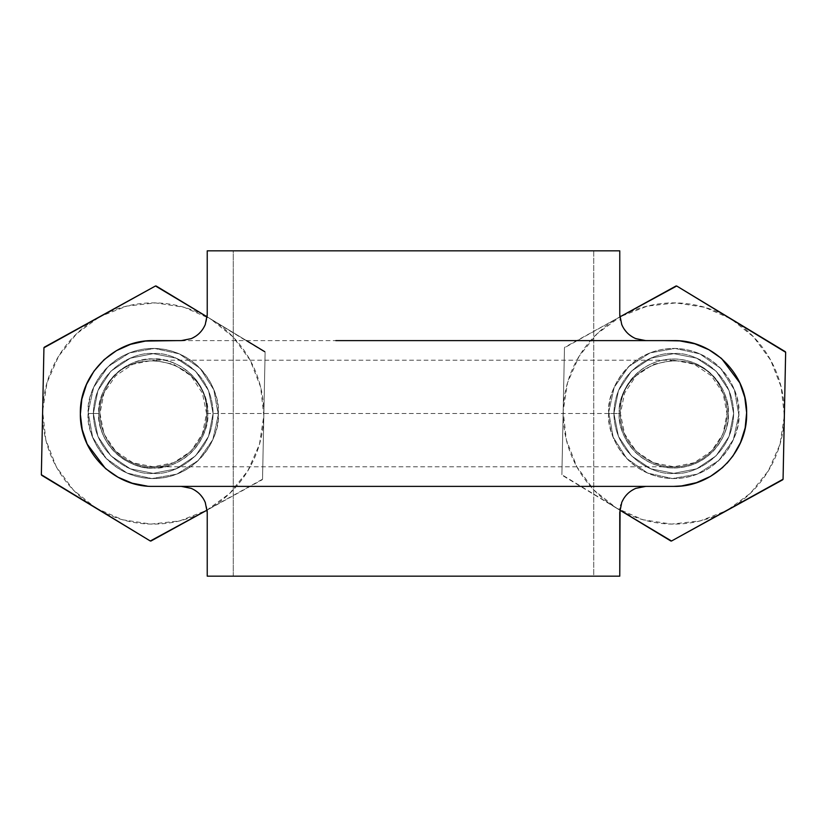 <?xml version="1.0" encoding="UTF-8"?>
<svg xmlns="http://www.w3.org/2000/svg" width="827" height="827" viewBox="0 0 827 827"><rect width="100%" height="100%" fill="white"/><g stroke="black" fill="none" stroke-linecap="round" stroke-linejoin="round"><path stroke-width="0.62" stroke-dasharray="4.13 3.1" d="M207.236 313.629L207.236 250.829L233.266 250.829L233.266 576.171L207.236 576.171L207.236 514.642M207.184 510.797L206.667 506.972L203.99 499.808L199.338 493.729L193.125 489.264L185.879 486.793L182.043 486.39M178.177 486.379L162.692 486.379M154.949 486.379L147.206 486.111M176.42 340.621L180.296 340.621M184.163 340.455L191.647 338.439L198.201 334.315L203.256 328.433L206.347 321.331L207.07 317.527M207.257 576.171L619.764 576.171L593.734 576.171L593.734 250.829L619.764 250.829L619.764 312.358M619.816 316.203L620.333 320.028L623.01 327.192L627.662 333.271L633.875 337.736L643.861 340.548M648.823 340.621L664.308 340.621M727.057 463.203L722.901 467.317M673.84 486.379L646.704 486.379M642.837 486.545L635.353 488.561L628.799 492.685L623.744 498.567L620.074 508.388M207.257 250.829L619.743 250.829M233.266 576.171L593.734 576.171L593.734 250.829L233.266 250.829L233.266 576.171M206.585 413.5C209.572 358.846 126.19 339.814 105.163 390.354C89.957 419.682 108.947 459.119 141.355 465.518C173.339 473.819 207.556 446.518 206.585 413.5C209.572 358.846 126.19 339.814 105.163 390.354C89.957 419.682 108.947 459.119 141.355 465.518C173.339 473.819 207.556 446.518 206.585 413.5C207.556 446.518 173.339 473.819 141.355 465.518C108.947 459.119 89.957 419.682 105.163 390.354C126.19 339.814 209.572 358.846 206.585 413.5L202.429 393.135L190.934 375.768L173.639 364.293L153.202 360.21L132.858 364.231L115.563 375.851L103.954 393.073L99.984 413.5L103.954 433.927L115.563 451.149L132.858 462.769L153.202 466.79L173.639 462.707L190.934 451.232L202.429 433.865L206.585 413.5L620.415 413.5C617.428 358.846 700.81 339.814 721.837 390.354C737.043 419.682 718.053 459.119 685.645 465.518C653.661 473.819 619.444 446.518 620.415 413.5C617.428 358.846 700.81 339.814 721.837 390.354C737.043 419.682 718.053 459.119 685.645 465.518C653.661 473.819 619.444 446.518 620.415 413.5C619.444 446.518 653.661 473.819 685.645 465.518C718.053 459.119 737.043 419.682 721.837 390.354C700.81 339.814 617.428 358.846 620.415 413.5L624.571 433.865L636.066 451.232L653.361 462.707L673.798 466.79L694.142 462.769L711.437 451.149L723.046 433.927L727.016 413.5L723.046 393.073L711.437 375.851L694.142 364.231L673.798 360.21L653.361 364.293L636.066 375.768L624.571 393.135L620.415 413.5M733.632 413.5L729.073 436.408L716.099 455.832L696.675 468.806L673.767 473.364L650.859 468.806L631.435 455.832L618.462 436.408L613.903 413.5L618.462 390.592L631.435 371.168L650.859 358.194L673.767 353.636L696.675 358.194L716.099 371.168L729.073 390.592L733.632 413.5C732.815 369.193 691.279 351.237 673.767 353.636C691.279 351.237 732.815 369.193 733.632 413.5C732.815 457.807 691.279 475.763 673.767 473.364C656.256 475.763 614.719 457.807 613.903 413.5C614.719 369.193 656.256 351.237 673.767 353.636C656.256 351.237 614.719 369.193 613.903 413.5C614.719 457.807 656.256 475.763 673.767 473.364C691.279 475.763 732.815 457.807 733.632 413.5L729.073 436.408L716.099 455.832L696.675 468.806L673.767 473.364L650.859 468.806L631.435 455.832L618.462 436.408L613.903 413.5L618.462 390.592L631.435 371.168L650.859 358.194L673.767 353.636L696.675 358.194L716.099 371.168L729.073 390.592L733.632 413.5M213.097 413.5L208.538 436.408L195.565 455.832L176.141 468.806L153.233 473.364L130.325 468.806L110.901 455.832L97.927 436.408L93.368 413.5L97.927 390.592L110.901 371.168L130.325 358.194L153.233 353.636L176.141 358.194L195.565 371.168L208.538 390.592L213.097 413.5C212.281 369.193 170.744 351.237 153.233 353.636C170.744 351.237 212.281 369.193 213.097 413.5C212.281 457.807 170.744 475.763 153.233 473.364C135.721 475.763 94.185 457.807 93.368 413.5C94.185 369.193 135.721 351.237 153.233 353.636C135.721 351.237 94.185 369.193 93.368 413.5C94.185 457.807 135.721 475.763 153.233 473.364C170.744 475.763 212.281 457.807 213.097 413.5L208.538 436.408L195.565 455.832L176.141 468.806L153.233 473.364L130.325 468.806L110.901 455.832L97.927 436.408L93.368 413.5L97.927 390.592L110.901 371.168L130.325 358.194L153.233 353.636L176.141 358.194L195.565 371.168L208.538 390.592L213.097 413.5M156.169 286.008A127.534 127.534 1.2 0 0 155.486 285.987A127.534 127.534 0 0 1 156.169 286.008L265.116 352.292A127.534 127.534 61.2 0 0 264.785 351.702A127.534 127.534 0 0 1 265.116 352.292L263.823 415.754A110.611 110.611 0 0 0 210.482 318.85L264.785 351.702A127.534 127.534 0 0 1 265.116 352.292L262.531 479.215A127.534 127.534 0 0 1 262.18 479.784L206.574 510.404A110.611 110.611 0 0 0 263.823 415.754L260.639 387.046L250.136 360.158L233.028 336.889L210.482 318.85A110.611 110.611 0 0 0 42.642 411.246A110.611 110.611 0 0 0 95.984 508.15L122.437 519.738L150.979 524.091L179.676 520.907L206.574 510.404L229.844 493.295L247.883 470.749L259.471 444.295L263.823 415.754L262.531 479.215A127.534 127.534 0 0 1 262.18 479.784A127.534 127.534 121.2 0 0 262.531 479.215L150.979 541.013A127.534 127.534 0 0 1 150.297 540.992A127.534 127.534 -178.8 0 0 150.979 541.013M41.681 475.298A127.534 127.534 0 0 1 41.35 474.708A127.534 127.534 -118.8 0 0 41.681 475.298L68.517 491.538L41.681 475.298M41.35 474.708L43.934 347.785A127.534 127.534 0 0 1 44.286 347.216A127.534 127.534 -58.8 0 0 43.934 347.785L42.642 411.246L45.826 439.954L56.329 466.841L73.438 490.111L95.984 508.15A110.611 110.611 0 0 0 206.574 510.404M44.286 347.216L99.891 316.596L76.622 333.705L58.583 356.251L46.994 382.705L42.642 411.246L41.991 443.375M183.046 302.258L210.482 318.85L184.028 307.262L155.486 302.909L126.779 306.093L99.891 316.596L155.486 285.987M88.179 412.177L93.637 387.377L108.172 366.568L129.56 352.891L154.556 348.446L179.356 353.904L200.165 368.439L213.842 389.827L218.287 414.823L212.828 439.623L198.294 460.432L176.906 474.109L151.91 478.554L127.11 473.096L106.301 458.561L92.624 437.173L88.179 412.177L92.624 437.173L106.301 458.561L127.11 473.096L151.91 478.554L176.906 474.109L198.294 460.432L212.828 439.623L218.287 414.823L213.842 389.827L200.165 368.439L179.356 353.904L154.556 348.446L129.56 352.891L108.172 366.568L93.637 387.377L88.179 412.177C85.905 392.763 106.879 348.198 154.546 348.446C202.026 350.286 220.747 394.624 218.297 413.5C220.912 432.531 201.395 477.675 153.233 478.564C105.07 477.675 85.553 432.531 88.169 413.5L98.733 413.5L88.169 413.5A65.064 65.064 0 0 0 152.571 478.564A65.064 65.064 0 0 0 218.287 414.823A65.064 65.064 0 0 0 154.556 348.446A65.064 65.064 0 0 0 88.179 412.177L88.169 413.5L98.733 413.5C96.542 429.44 112.896 467.255 153.233 467.999C193.57 467.255 209.924 429.44 207.732 413.5C209.789 397.684 194.097 360.551 154.329 359.011C114.405 358.804 96.831 396.133 98.744 412.394A54.499 54.499 0 0 1 154.339 359.011A54.499 54.499 0 0 1 207.722 414.606A54.499 54.499 0 0 1 152.675 467.999A54.499 54.499 0 0 1 98.733 413.5L98.744 412.394C100.294 372.626 137.427 356.944 153.233 359.001C169.173 356.809 206.988 373.163 207.732 413.5C206.988 453.837 169.173 470.191 153.233 467.999C169.173 470.191 206.988 453.837 207.732 413.5C206.988 373.163 169.173 356.809 153.233 359.001C137.427 356.944 100.294 372.626 98.744 412.394C98.651 453.289 137.158 470.336 153.233 467.999C137.158 470.336 98.651 453.289 98.744 412.394M150.297 540.992L68.517 491.538M265.116 352.292L262.531 479.215L265.116 352.292M207.132 316.834L246.477 340.621L207.132 316.834M71.804 332.061L99.891 316.596M123.419 524.742L95.984 508.15M785.65 352.292A127.534 127.534 61.2 0 0 785.319 351.702A127.534 127.534 0 0 1 785.65 352.292L784.358 415.754A110.611 110.611 0 0 0 620.426 316.596A110.611 110.611 0 0 0 616.518 508.15L562.215 475.298A127.534 127.534 0 0 1 561.884 474.708L564.469 347.785A127.534 127.534 0 0 1 564.82 347.216L620.426 316.596L597.156 333.705L579.117 356.251L567.529 382.705L563.177 411.246L566.361 439.954L576.864 466.841L593.972 490.111L616.518 508.15L642.972 519.738L671.514 524.091L700.221 520.907L727.109 510.404A110.611 110.611 0 0 0 784.358 415.754L783.066 479.215A127.534 127.534 0 0 1 782.714 479.784A127.534 127.534 121.2 0 0 783.066 479.215L784.358 415.754L781.174 387.046L770.671 360.158L753.562 336.889L731.016 318.85L704.563 307.262L676.021 302.909L647.324 306.093L620.426 316.596L676.021 285.987A127.534 127.534 0 0 1 676.703 286.008A127.534 127.534 1.2 0 0 676.021 285.987M782.714 479.784L727.109 510.404L750.378 493.295L768.417 470.749L780.006 444.295L784.358 415.754L785.009 383.625M676.703 286.008L785.319 351.702M670.831 540.992A127.534 127.534 -178.8 0 0 671.514 541.013A127.534 127.534 0 0 1 670.831 540.992L561.884 474.708A127.534 127.534 -118.8 0 0 562.215 475.298A127.534 127.534 0 0 1 561.884 474.708L564.469 347.785A127.534 127.534 0 0 1 564.82 347.216A127.534 127.534 -58.8 0 0 564.469 347.785L620.426 316.596M608.713 412.177L614.172 387.377L628.706 366.568L650.094 352.891L675.09 348.446L699.89 353.904L720.699 368.439L734.376 389.827L738.821 414.823L733.363 439.623L718.828 460.432L697.44 474.109L672.444 478.554L647.644 473.096L626.835 458.561L613.158 437.173L608.713 412.177L613.158 437.173L626.835 458.561L647.644 473.096L672.444 478.554L697.44 474.109L718.828 460.432L733.363 439.623L738.821 414.823L734.376 389.827L720.699 368.439L699.89 353.904L675.09 348.446L650.094 352.891L628.706 366.568L614.172 387.377L608.713 412.177C606.439 392.763 627.414 348.198 675.08 348.446C722.56 350.286 741.292 394.624 738.831 413.5C741.447 432.531 721.93 477.675 673.767 478.564C625.605 477.675 606.088 432.531 608.703 413.5L619.268 413.5C617.076 429.44 633.43 467.255 673.767 467.999C714.104 467.255 730.458 429.44 728.267 413.5C730.324 397.684 714.631 360.551 674.863 359.011C634.94 358.804 617.366 396.133 619.278 412.394A54.499 54.499 0 0 1 674.873 359.011A54.499 54.499 0 0 1 728.256 414.606A54.499 54.499 0 0 1 673.209 467.999A54.499 54.499 0 0 1 619.268 413.5L619.278 412.394C617.366 396.133 634.94 358.804 674.863 359.011C714.631 360.551 730.324 397.684 728.267 413.5C730.458 429.44 714.104 467.255 673.767 467.999C633.43 467.255 617.076 429.44 619.268 413.5L608.703 413.5A65.064 65.064 0 0 0 673.106 478.564A65.064 65.064 0 0 0 738.821 414.823A65.064 65.064 0 0 0 675.09 348.446A65.064 65.064 0 0 0 608.713 412.177L608.703 413.5L619.268 413.5C617.076 429.44 633.43 467.255 673.767 467.999C714.104 467.255 730.458 429.44 728.267 413.5C730.324 397.684 714.631 360.551 674.863 359.011C634.94 358.804 617.366 396.133 619.278 412.394L619.268 413.5L619.278 412.394M643.954 524.742L616.518 508.15A110.611 110.611 0 0 0 727.109 510.404L671.514 541.013M703.581 302.258L731.016 318.85M561.884 474.708L564.469 347.785L561.884 474.708M755.196 494.939L727.109 510.404M181.216 340.621L619.588 340.621M152.861 466.8L674.139 466.8M674.139 360.2L152.861 360.2"/><path stroke-width="1.24" d="M207.236 514.642L207.184 510.797M182.043 486.39L178.177 486.379M162.692 486.379L154.938 486.379M147.206 486.111L132.186 483.195L118.023 477.22L105.453 468.516L87.176 444.078L82.214 429.606L80.364 414.368L81.832 399.131L86.463 384.524L93.989 371.127L104.099 359.683L116.504 350.627L130.521 344.342L145.449 341.065L176.42 340.621M180.296 340.621L184.163 340.455M207.07 317.527L207.236 313.629M619.764 312.358L619.816 316.203M620.229 319.47L620.333 320.028M622.545 326.293L623.01 327.192M640.584 340.093L641.121 340.207M643.861 340.548L648.823 340.621M664.308 340.621L679.794 340.889L694.814 343.805L708.977 349.78L721.547 358.484L739.824 382.922L744.786 397.394L746.636 412.632L745.168 427.869L740.537 442.476L733.011 455.873L727.057 463.203M722.901 467.317L710.496 476.373L696.479 482.658L681.551 485.935L673.84 486.379M646.704 486.379L642.837 486.545M620.912 504.759L620.653 505.669M620.074 508.388L619.764 576.171L619.764 512.399L621.739 502.444C624.571 495.88 629.275 491.186 635.829 488.354L645.784 486.379L673.767 486.379C712.719 487.258 747.525 452.452 746.647 413.5C747.525 374.548 712.719 339.742 673.767 340.621L645.784 340.621L635.829 338.646C629.275 335.814 624.571 331.12 621.739 324.556L619.764 314.601L619.764 250.829L207.236 250.829L207.236 314.601L205.261 324.556C202.429 331.12 197.725 335.814 191.171 338.646L181.216 340.621L153.233 340.621C114.281 339.742 79.475 374.548 80.353 413.5C79.475 452.452 114.281 487.258 153.233 486.379L181.216 486.379L191.171 488.354C197.725 491.186 202.429 495.88 205.261 502.444L207.236 512.399L207.236 576.171L619.764 576.171M619.743 250.829L207.257 250.829M619.743 576.171L207.257 576.171M42.105 475.556L41.681 475.298A127.534 127.534 0 0 1 41.35 474.708L41.991 443.375M95.984 508.15L68.517 491.538M43.924 348.291L43.934 347.785A127.534 127.534 0 0 1 44.286 347.216L71.804 332.061M99.891 316.596L155.486 285.987A127.534 127.534 0 0 1 156.169 286.008L183.046 302.258M206.574 510.404L150.979 541.013A127.534 127.534 0 0 1 150.297 540.992L123.419 524.742M150.979 541.013L207.132 510.094L150.297 540.992L41.35 474.708L43.934 347.785L155.486 285.987L207.132 316.834L156.169 286.008M246.477 340.621L264.785 351.702L246.477 340.621M155.486 285.987L44.286 347.216M43.934 347.785L41.35 474.708M41.681 475.298L150.297 540.992M731.016 318.85L785.319 351.702A127.534 127.534 0 0 1 785.65 352.292L785.009 383.625M783.076 478.709L783.066 479.215A127.534 127.534 0 0 1 782.714 479.784L755.196 494.939M620.426 316.596L676.021 285.987A127.534 127.534 0 0 1 676.703 286.008L703.581 302.258M727.109 510.404L671.514 541.013A127.534 127.534 0 0 1 670.831 540.992L643.954 524.742M676.021 285.987L619.868 316.906L676.703 286.008L785.65 352.292L783.066 479.215L671.514 541.013L619.868 510.166L670.831 540.992M785.319 351.702L676.703 286.008M671.514 541.013L782.714 479.784M783.066 479.215L785.65 352.292M153.233 486.379L673.767 486.379M654.167 340.621L335.824 340.621"/></g></svg>
